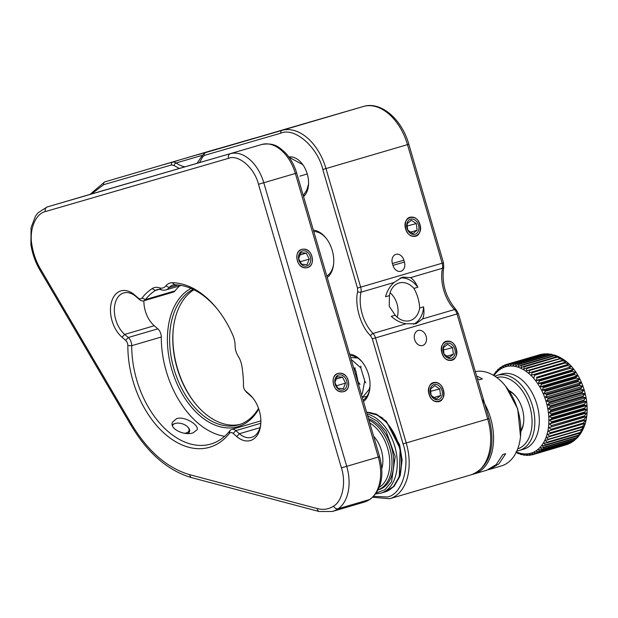 <?xml version="1.0" encoding="UTF-8"?>
<svg xmlns="http://www.w3.org/2000/svg" width="618" height="618" viewBox="0 0 618 618"><rect width="100%" height="100%" fill="white"/><g stroke="black" fill="none" stroke-linecap="round" stroke-linejoin="round"><path stroke-width="0.93" d="M456.246 348.668C453.11 336.431 437.946 340.881 441.901 352.886C445.037 365.122 460.194 360.673 456.246 348.668M443.4 389.989C440.263 377.752 425.099 382.202 429.054 394.207C432.191 406.443 447.347 401.994 443.4 389.989M414.663 339.661A7.833 5.979 73.8 0 0 422.588 345.493A7.833 5.979 73.8 0 0 426.142 336.3A7.833 5.979 73.8 0 0 418.216 330.452A7.833 5.979 73.8 0 0 414.663 339.661M458.34 313.573L457.011 313.967L487.726 419.012L489.054 418.618L458.34 313.573L456.161 309.742A3.917 1.885 136 0 0 454.531 309.541L422.619 318.911C424.002 315.891 424.319 311.874 423.562 306.86L419.661 308.003A19.583 14.956 -106.2 0 1 410.02 320.603A19.583 14.956 -106.2 0 1 395.18 315.195L389.232 306.296L389.448 295.589A19.583 14.956 -106.2 0 1 399.089 282.998A19.583 14.956 -106.2 0 1 413.929 288.405C417.351 294.477 419.267 301.012 419.661 308.003M413.929 288.405L417.83 287.254C415.783 282.65 413.357 279.444 410.553 277.636L442.465 268.266A34.067 21.993 -106.4 0 0 454.531 309.541A7.833 5.052 -106.4 0 1 457.011 313.967L372.33 338.834L403.044 443.871C410.808 465.624 402.117 494.84 387.239 496.996L373.712 496.324M392.955 265.423A7.833 5.979 73.8 0 0 400.881 271.263A7.833 5.979 73.8 0 0 404.435 262.055L403.878 260.178A7.833 5.979 73.8 0 0 395.953 254.338A7.833 5.979 73.8 0 0 392.399 263.546L392.955 265.423M419.977 224.635C416.841 212.399 401.677 216.848 405.632 228.845C408.768 241.09 423.925 236.64 419.977 224.635M260.896 136.377L246.427 140.61L260.896 136.377M303.616 123.886L289.263 128.104L303.616 123.886M223.515 147.169L209.17 151.387L223.515 147.169M178.231 160.402L163.878 164.62L178.231 160.402M210.862 150.939L198.486 154.546L210.862 150.939M369.935 387.548A23.499 15.164 73.6 0 1 363.075 400.101M350.066 355.613A23.499 15.164 73.6 0 1 362.573 362.465M333.666 263.515A23.499 15.164 73.6 0 1 326.798 276.068M313.797 231.58A23.499 15.164 73.6 0 1 326.304 238.432M422.619 318.911L415.999 323.755L406.088 323.77C400.495 322.789 395.559 320.317 391.279 316.339L395.18 315.195M389.448 295.589L385.547 296.74C386.999 291.101 389.819 286.358 394.021 282.496L402.442 277.127L410.553 277.636M417.83 287.254A24.28 18.548 73.8 0 0 400.147 278.007M413.589 324.241A24.28 18.548 73.8 0 0 423.562 306.86M349.641 354.168A25.454 16.431 73.6 0 1 362.218 362.009A25.454 16.431 73.6 0 1 369.881 388.127A25.454 16.431 73.6 0 1 363.5 401.553M313.372 230.135A25.454 16.431 73.6 0 1 325.941 237.976A25.454 16.431 73.6 0 1 333.612 264.095A25.454 16.431 73.6 0 1 327.231 277.521M303.554 196.578A21.537 13.905 -106.4 0 0 308.444 185.632A21.537 13.905 -106.4 0 0 301.955 163.538A21.537 13.905 -106.4 0 0 288.876 156.995M106.651 189.579L104.736 190.081M385.315 491.843L394.037 486.49L400.255 475.219L402.109 460.07L399.645 444.86L386.219 421.175L376.316 414.114L366.59 412.136M390.082 292.77A19.583 14.956 -106.2 0 1 397.181 317.181M379.491 416.331L382.774 418.092M399.885 476.362L398.069 479.622M387.015 491.202L387.44 491.125M218.177 148.691A48.953 31.595 -106.4 0 0 216.315 149.147L189.046 157.15M188.614 157.289L189.626 156.995M481.885 399.05A48.953 31.595 73.6 0 1 474.045 473.952A48.953 31.595 73.6 0 1 472.639 474.315M520.51 436.571A48.953 31.595 -106.4 0 0 505.763 386.35L517.722 408.9L520.51 436.571A48.953 31.595 -106.4 0 1 501.314 465.949L489.835 469.325L499.004 463.801L505.648 453.705L502.782 454.547L496.223 464.566L486.799 470.213M489.827 469.317L488.436 469.672M505.763 386.35A48.953 31.595 -106.4 0 0 475.312 371.619M476.632 376.123A48.953 31.595 73.6 0 1 482.388 378.934L479.522 379.776A48.953 31.595 -106.4 0 0 477.335 378.548M368.506 418.695A37.204 24.009 73.6 0 1 393.164 454.972A37.204 24.009 73.6 0 1 378.904 489.649L378.17 489.865M368.907 420.055A37.204 24.009 73.6 0 1 389.757 447.756A37.204 24.009 73.6 0 1 378.193 489.819M369.749 422.936A35.635 23.005 73.6 0 1 387.64 448.374A35.635 23.005 73.6 0 1 379.282 487.339M381.785 468.745A25.454 16.431 -106.4 0 0 382.704 463.948A25.454 16.431 -106.4 0 0 375.041 437.83A25.454 16.431 -106.4 0 0 373.627 436.184M381.731 468.019A23.499 15.164 -106.4 0 0 382.758 463.369M375.396 438.286A23.499 15.164 -106.4 0 0 373.697 436.432M367.671 415.821L377.32 421.182L386.08 431.163L395.196 456.571L391.542 481.746L384.867 489.726L376.439 492.894M443.33 352.461A7.833 5.979 73.8 0 0 453.844 356.439A7.833 5.979 73.8 0 0 450.043 343.423A7.833 5.979 73.8 0 0 443.33 352.461M447.95 341.144C457.691 340.588 460.062 360.935 450.198 360.402C440.456 360.966 438.085 340.618 447.95 341.144M449.201 357.637L444.249 354.307L443.539 352.399L443.477 347.633L447.648 344.296L452.592 347.625L453.373 354.292L449.201 357.637M452.592 347.625L443.237 350.051M453.373 354.292L446.435 356.308M443.917 353.55L443.539 350.251M210.607 150.962L223.863 147.076L210.607 150.962M208.776 151.48L223.909 147.076L208.776 151.48M430.483 393.782A7.833 5.979 73.8 0 0 440.997 397.76A7.833 5.979 73.8 0 0 437.189 384.744A7.833 5.979 73.8 0 0 430.483 393.782M435.103 382.465C444.844 381.909 447.216 402.256 437.351 401.723C427.61 402.287 425.238 381.939 435.103 382.465M436.354 398.958L431.403 395.628L430.692 393.72L430.63 388.954L434.802 385.617L439.746 388.938L440.526 395.613L436.354 398.958M439.746 388.938L430.391 391.372M440.526 395.613L433.581 397.629M431.07 394.871L430.692 391.573M165.315 164.195L178.571 160.309L165.315 164.195M164.203 164.504L177.899 160.518L164.203 164.504M335.165 384.211A7.833 5.979 73.8 0 0 345.678 388.189A7.833 5.979 73.8 0 0 341.87 375.172A7.833 5.979 73.8 0 0 335.165 384.211M333.249 381.924C331.997 369.494 348.173 370.761 348.56 383.129C349.811 395.551 333.635 394.284 333.249 381.924M345.562 383.129L343.284 388.691L337.984 388.274L335.365 384.149L334.948 382.295L337.219 376.741L342.526 377.158L345.562 383.129L336.501 385.763L335.049 382.913M342.526 377.158L335.775 379.12M336.323 386.196L336.501 385.763M122.403 185.029L105.832 189.881L122.403 185.029M109.486 188.814L122.743 184.936L109.486 188.814M556.007 355.705L553.612 355.613L520.611 365.3L518.417 366.752L518.51 364.597L551.511 354.902L554.431 355.033L550.823 354.717L517.814 364.404L515.721 366.01L515.729 363.956L548.73 354.269L551.04 354.199L548.05 354.16L515.041 363.855L513.048 365.601L512.979 363.67L547.618 353.805L545.308 353.959L512.307 363.654L510.422 365.532L510.283 363.732L544.234 353.867L509.618 363.801L507.849 365.802L507.648 364.141L540.943 354.369L507.015 364.296L505.362 366.404L505.115 364.89L506.969 364.35M540.943 354.369L542.195 354.23M544.234 353.867L545.563 353.89M547.618 353.805L548.884 353.99M551.04 354.199L552.144 354.493M554.431 355.033L555.312 355.365M558.703 356.779L556.393 356.841L523.392 366.528L521.105 367.818L521.298 365.578L554.3 355.883L558.355 356.578M561.376 358.17L526.142 368.089L523.786 369.209L524.079 366.891L557.081 357.196L561.322 358.116L564.01 359.861L526.42 370.9L526.822 368.529L559.823 358.834L564.01 359.861C583.33 372.747 593.465 408.452 582.921 429.433L579.885 432.53L546.884 442.218L545.346 440.433L582.936 429.394M558.525 356.64L561.167 358.031M562.511 360.781L566.59 361.862L528.993 372.901L529.51 370.476L562.511 360.781A46.991 30.328 -106.4 0 0 561.847 360.271M531.488 375.172L532.121 372.724L565.122 363.029L569.078 364.133L567.03 364.906L531.488 375.172L569.078 364.133M533.882 377.714L534.64 375.25L567.641 365.562L571.48 366.675L536.463 377.32L571.48 366.675M536.161 380.503L537.05 378.038L570.051 368.351L573.759 369.464L571.774 370.607L538.772 380.294L536.161 380.503L573.759 369.464M538.309 383.508L539.321 381.067L572.322 371.379L575.899 372.469L573.937 373.797L540.928 383.484L538.309 383.508L575.899 372.469M540.302 386.721L541.445 384.311L574.446 374.624L577.892 375.682L575.937 377.189L542.928 386.876L540.302 386.721L577.892 375.682M542.133 390.105L543.4 387.749L576.401 378.061L579.723 379.066L577.76 380.75L544.752 390.445L542.133 390.105L579.723 379.066M543.778 393.643L545.176 391.349L578.185 381.661L581.376 382.604L579.39 384.466L546.389 394.153L543.778 393.643L581.376 382.604M545.238 397.297L546.76 395.095L579.761 385.4L582.828 386.258L580.82 388.289L547.818 397.977L545.238 397.297L582.828 386.258M546.49 401.059L548.135 398.942L581.144 389.255L584.08 390.02L582.032 392.206L549.031 401.893L546.49 401.059L584.08 390.02M547.533 404.875L549.302 402.874L582.303 393.187L585.122 393.836L583.029 396.177L550.02 405.864L547.533 404.875L585.122 393.836M548.351 408.737L550.236 406.86L583.237 397.165L585.941 397.698L583.786 400.178L550.785 409.865L548.351 408.737L585.941 397.698M548.938 412.608L550.939 410.862L583.94 401.167L586.536 401.569L584.311 404.172L551.31 413.867L548.938 412.608L586.536 401.569M549.302 416.455L551.403 414.856L584.404 405.161L586.899 405.416L584.597 408.143L551.588 417.83L549.302 416.455L586.899 405.416M549.433 420.255L551.627 418.811L584.628 409.116L587.023 409.216L584.636 412.044L551.627 421.731L549.433 420.255L587.023 409.216M549.325 423.979L551.604 422.689L584.605 413.002L586.915 412.932L584.427 415.852L551.426 425.547L549.325 423.979L586.915 412.932M548.977 427.586L584.342 416.779L586.575 416.547L583.987 419.537L550.986 429.232L548.977 427.586L586.575 416.547M548.405 431.063L586.003 420.024L583.299 423.075L550.298 432.77L548.405 431.063L586.003 420.024M583.098 423.933L585.2 423.345L582.388 426.435L549.387 436.13L547.602 434.384L583.098 423.933A46.991 30.328 -106.4 0 0 583.299 423.075M582.125 427.247L584.172 426.474L581.244 429.595L548.243 439.29L546.582 437.513L582.125 427.247A46.991 30.328 -106.4 0 0 582.388 426.435M581.36 432.353L578.317 435.211L545.315 444.906L543.902 443.121L546.513 442.913L579.514 433.218L581.499 432.075M579.537 435.072L576.555 437.629L543.554 447.316L542.272 445.555L544.891 445.532L577.9 435.837L579.862 434.516M577.436 437.59L574.609 439.753L541.607 449.448L540.456 447.718L543.083 447.872L576.092 438.185L578.046 436.671M575.041 439.861L572.5 441.576L539.499 451.271L538.471 449.587L541.098 449.927L574.099 440.24L576.718 438.417M572.384 441.839L570.236 443.083L537.235 452.778L536.339 451.163L538.95 451.673L571.951 441.986L574.13 440.711M569.456 443.469L534.84 453.952L534.068 452.422L536.656 453.102L571.302 442.619M565.926 444.883L532.33 454.794L531.681 453.357L534.23 454.191L568.313 444.095M585.2 423.345L547.602 434.384M550.09 433.62A46.991 30.328 -106.4 0 0 550.298 432.77M549.124 436.934A46.991 30.328 -106.4 0 0 549.387 436.13M550.831 430.128A46.991 30.328 -106.4 0 0 550.986 429.232M547.927 440.039A46.991 30.328 -106.4 0 0 548.243 439.29M551.341 426.474A46.991 30.328 -106.4 0 0 551.426 425.547M546.513 442.913A46.991 30.328 -106.4 0 0 546.884 442.218M551.604 422.689A46.991 30.328 -106.4 0 0 551.627 421.731M544.891 445.532A46.991 30.328 -106.4 0 0 545.315 444.906M551.627 418.811A46.991 30.328 -106.4 0 0 551.588 417.83M543.083 447.872A46.991 30.328 -106.4 0 0 543.554 447.316M551.403 414.856A46.991 30.328 -106.4 0 0 551.31 413.867M541.098 449.927A46.991 30.328 -106.4 0 0 541.607 449.448M550.939 410.862A46.991 30.328 -106.4 0 0 550.785 409.865M538.95 451.673A46.991 30.328 -106.4 0 0 539.499 451.271M550.236 406.86A46.991 30.328 -106.4 0 0 550.02 405.864M536.656 453.102A46.991 30.328 -106.4 0 0 537.235 452.778M549.302 402.874A46.991 30.328 -106.4 0 0 549.031 401.893M534.23 454.191A46.991 30.328 -106.4 0 0 534.84 453.952M548.135 398.942A46.991 30.328 -106.4 0 0 547.818 397.977M531.341 454.809L529.726 455.288L529.193 453.96L531.689 454.948A46.991 30.328 -106.4 0 0 532.33 454.794M546.76 395.095A46.991 30.328 -106.4 0 0 546.389 394.153M528.375 455.041L527.038 455.435L526.629 454.222L529.062 455.358A46.991 30.328 -106.4 0 0 529.726 455.288M545.176 391.349A46.991 30.328 -106.4 0 0 544.752 390.445M525.4 454.902L524.303 455.227L523.994 454.153L526.366 455.412A46.991 30.328 -106.4 0 0 527.038 455.435M543.4 387.749A46.991 30.328 -106.4 0 0 542.928 386.876M522.426 454.415L521.522 454.678L521.329 453.751L523.616 455.126A46.991 30.328 -106.4 0 0 524.303 455.227M541.445 384.311A46.991 30.328 -106.4 0 0 540.928 383.484M519.46 453.573L518.734 453.782L518.633 453.009L520.835 454.485A46.991 30.328 -106.4 0 0 521.522 454.678M539.321 381.067A46.991 30.328 -106.4 0 0 538.772 380.294M515.937 451.943L518.046 453.512A46.991 30.328 -106.4 0 0 518.734 453.782M516.524 452.384L516.13 452.5M537.05 378.038A46.991 30.328 -106.4 0 0 536.463 377.32M534.64 375.25A46.991 30.328 -106.4 0 0 534.029 374.601M532.121 372.724A46.991 30.328 -106.4 0 0 531.48 372.136M529.51 370.476A46.991 30.328 -106.4 0 0 528.846 369.966M526.822 368.529A46.991 30.328 -106.4 0 0 526.142 368.089M524.079 366.891A46.991 30.328 -106.4 0 0 523.392 366.528M521.298 365.578A46.991 30.328 -106.4 0 0 520.611 365.3M518.51 364.597A46.991 30.328 -106.4 0 0 517.814 364.404M515.729 363.956A46.991 30.328 -106.4 0 0 515.041 363.855M512.979 363.67A46.991 30.328 -106.4 0 0 512.307 363.654M510.283 363.732A46.991 30.328 -106.4 0 0 509.618 363.801M507.648 364.141A46.991 30.328 -106.4 0 0 507.015 364.296M505.115 364.89A46.991 30.328 -106.4 0 0 504.504 365.13L502.975 367.339L502.689 365.987L504.218 365.532M502.689 365.987A46.991 30.328 -106.4 0 0 502.11 366.304L500.704 368.598L500.395 367.409L501.654 367.038M500.395 367.409A46.991 30.328 -106.4 0 0 499.846 367.81L498.571 370.167L498.247 369.155L499.282 368.853M498.247 369.155A46.991 30.328 -106.4 0 0 497.737 369.634L496.594 372.044L496.254 371.209L497.104 370.962M496.254 371.209A46.991 30.328 -106.4 0 0 495.79 371.766L494.779 374.207L494.446 373.55L495.126 373.357M494.446 373.55A46.991 30.328 -106.4 0 0 494.029 374.176L493.589 375.389M493.967 375.62A45.037 29.069 73.6 0 1 532.955 377.505A45.037 29.069 73.6 0 1 547.069 434.253A45.037 29.069 73.6 0 1 516.385 451.974M494.871 376.2A39.158 25.276 73.6 0 1 497.158 375.342A39.158 25.276 73.6 0 1 497.204 375.327A39.158 25.276 73.6 0 1 532.461 405.856A39.158 25.276 73.6 0 1 519.228 450.483A39.158 25.276 73.6 0 1 516.841 450.993M496.748 377.505A37.204 24.009 73.6 0 1 529.811 406.629A37.204 24.009 73.6 0 1 517.706 448.884M508.853 390.452A25.06 16.176 73.6 0 1 516.1 396.625A25.06 16.176 73.6 0 1 523.647 422.341A25.06 16.176 73.6 0 1 520.889 431.449M520.92 430.375A23.499 15.164 -106.4 0 0 523.693 421.878M516.385 396.988A23.499 15.164 -106.4 0 0 509.456 391.341M184.589 433.249A8.613 4.658 16.6 0 0 187.926 427.2A8.613 4.658 16.6 0 0 175.28 423.446A8.613 4.658 16.6 0 0 172.507 425.694M175.28 423.446A8.613 4.658 16.6 0 0 175.265 423.446L174.6 423.639A9.401 5.083 16.6 0 0 174.577 423.647A9.401 5.083 16.6 0 0 172.283 424.929M187.81 433.496A9.401 5.083 16.6 0 0 189.68 430.514A9.401 5.083 16.6 0 0 188.39 427.741L187.926 427.2M189.579 165.531L202.835 161.653L189.579 165.531M191.441 164.975L199.205 162.727L191.441 164.975M290.699 127.679L303.956 123.793L290.699 127.679M288.869 128.196L304.01 123.785L288.869 128.196M407.061 228.428A7.833 5.979 73.8 0 0 417.575 232.407A7.833 5.979 73.8 0 0 413.766 219.39A7.833 5.979 73.8 0 0 407.061 228.428M411.681 217.111C421.422 216.555 423.793 236.903 413.921 236.37C404.187 236.933 401.816 216.586 411.681 217.111M412.932 233.604L407.98 230.275L407.27 228.366L407.208 223.6L411.379 220.263L416.323 223.585L417.104 230.259L412.932 233.604M416.323 223.585L406.968 226.018M417.104 230.259L410.159 232.275M407.648 229.517L407.27 226.219M298.896 260.178A7.833 5.979 73.8 0 0 309.409 264.156A7.833 5.979 73.8 0 0 305.601 251.14A7.833 5.979 73.8 0 0 298.896 260.178M296.98 257.891C295.728 245.462 311.905 246.729 312.291 259.096C313.542 271.518 297.366 270.251 296.98 257.891M309.286 259.096L307.015 264.659L301.715 264.241L299.097 260.116L298.679 258.262L300.951 252.708L306.258 253.125L309.286 259.096L300.232 261.731L298.78 258.88M306.258 253.125L299.506 255.087M300.054 262.156L300.232 261.731M333.627 506.096C328.745 509.302 323.307 510.136 317.312 508.591L189.819 474.717C167.378 468.189 147.988 451.403 131.649 424.357L40.355 268.799C36.083 261.46 33.264 253.473 31.897 244.859C29.015 229.703 35.543 213.589 45.392 211.572L228.513 158.339C238.494 154.067 254.616 168.026 258.486 184.288L341.414 467.872C346.273 482.612 342.503 501.113 333.627 506.096A3.917 2.928 -123.8 0 0 338.061 508.792A39.158 25.276 -106.4 0 0 346.713 466.32L341.414 467.872M152.198 288.583A84.975 54.847 -106.4 0 0 142.024 297.976A5.091 3.283 73.6 0 1 138.193 298.023L134.608 294.925A26.234 16.933 -106.4 0 0 111.611 301.607A26.234 16.933 -106.4 0 0 122.024 337.219L125.608 340.325A5.091 3.283 73.6 0 1 127.849 345.632A84.975 54.847 -106.4 0 0 165.284 434.222A84.975 54.847 -106.4 0 0 229.309 433.473A5.091 3.283 73.6 0 1 233.141 433.427L236.725 436.524A26.234 16.933 -106.4 0 0 260.696 424.805A26.234 16.933 -106.4 0 0 252.793 397.884A26.234 16.933 -106.4 0 0 249.309 394.23L245.725 391.124A5.091 3.283 73.6 0 1 245.045 390.421A5.091 3.283 73.6 0 1 243.484 385.817A84.975 54.847 -106.4 0 0 241.916 366.265A18.409 11.881 -106.4 0 0 238.069 355.953A12.924 8.343 73.6 0 1 235.126 345.887A18.409 11.881 -106.4 0 0 232.816 335.126A84.975 54.847 -106.4 0 0 217.335 309.07A84.975 54.847 -106.4 0 0 172.306 282.743A18.409 11.881 -106.4 0 0 165.848 285.91A12.924 8.343 73.6 0 1 159.351 287.803A18.409 11.881 -106.4 0 0 152.198 288.583L155.288 290.483A82.233 53.078 -106.4 0 0 145.439 299.575A7.833 5.052 73.6 0 1 143.623 300.842A7.833 5.052 73.6 0 1 139.544 299.645L135.96 296.547A23.499 15.164 -106.4 0 0 123.708 292.94A23.499 15.164 -106.4 0 0 114.345 310.784A23.499 15.164 -106.4 0 0 124.689 334.423L128.274 337.521A7.833 5.052 73.6 0 1 131.727 345.686A82.233 53.078 -106.4 0 0 210.846 444.041A82.233 53.078 -106.4 0 0 229.904 430.7A7.833 5.052 73.6 0 1 231.719 429.425A7.833 5.052 73.6 0 1 235.806 430.63L260.819 423.284M158.957 289.409L155.288 290.483A15.666 10.112 73.6 0 1 157.042 289.672A15.666 10.112 73.6 0 1 161.375 289.819A15.666 10.112 73.6 0 0 165.709 289.958A15.666 10.112 73.6 0 0 169.255 287.524A15.666 10.112 73.6 0 1 172.793 285.099A15.666 10.112 73.6 0 1 174.747 284.828A82.233 53.078 -106.4 0 1 217.837 309.703M253.295 398.533A23.499 15.164 -106.4 0 0 250.661 395.844L247.076 392.747A7.833 5.052 73.6 0 1 246.034 391.657L245.045 390.421M236.725 436.524L239.39 433.728A23.499 15.164 -106.4 0 0 251.642 437.335A23.499 15.164 -106.4 0 0 260.773 423.994M260 427.671L239.39 433.728L235.806 430.63L233.141 433.427M311.812 256.385C308.668 244.149 293.511 248.598 297.459 260.595C300.595 272.832 315.759 268.39 311.812 256.385M348.081 380.418C344.944 368.181 329.78 372.631 333.728 384.628C336.872 396.864 352.028 392.422 348.081 380.418M202.495 161.738L188.15 165.956L202.495 161.738M179.637 285.871A82.233 53.078 -106.4 0 0 175.002 290.893L145.439 299.575L142.024 297.976M127.849 345.632L131.727 345.686L161.283 337.011A82.233 53.078 -106.4 0 0 224.628 436.308M193.071 432.839L197.127 429.742C199.205 425.037 184.674 415.96 176.617 418.587L172.36 422.372C169.618 429.317 184.875 435.929 193.071 432.839M143.901 300.765A23.499 15.164 -106.4 0 0 154.253 325.74L124.689 334.423L122.024 337.219M143.623 300.842L173.187 292.167A7.833 5.052 -106.4 0 0 175.002 290.893M161.283 337.011A7.833 5.052 -106.4 0 0 157.829 328.846L154.253 325.74M191.07 288.421A73.225 47.269 -106.4 0 0 173.249 374.106A73.225 47.269 -106.4 0 0 237.783 426.744A73.225 47.269 -106.4 0 0 258.757 409M173.295 328.884A73.619 47.516 -106.4 0 0 195.18 403.407M193.14 289.355A71.665 46.257 -106.4 0 0 173.967 369.031A71.665 46.257 -106.4 0 0 238.494 424.898A71.665 46.257 -106.4 0 0 238.571 424.875A71.665 46.257 -106.4 0 0 258.533 408.367M240.139 424.373A71.665 46.257 73.6 0 1 194.832 402.967A71.665 46.257 73.6 0 1 173.241 329.44A71.665 46.257 73.6 0 1 193.936 289.749M299.908 176.122L307.262 173.967M372.739 497.266L389.672 498.734A48.953 31.595 73.6 0 0 406.219 442.944L487.726 419.012A48.953 31.595 73.6 0 1 471.179 474.802C492.577 466.412 495.126 441.376 489.054 418.618M443.724 267.223A3.917 1.893 -168.6 0 1 442.465 268.266A7.833 5.052 -106.4 0 0 442.164 263.206L360.657 287.138L325.987 168.567L407.494 144.635L442.164 263.206L443.492 262.812L443.724 267.223C441.453 283.26 445.601 297.428 456.161 309.742M443.492 262.812L408.822 144.241L407.494 144.635A48.953 31.595 73.6 0 0 363.415 106.474A3.917 2.99 73.8 0 0 363.415 106.474L281.908 130.406A48.953 31.595 73.6 0 1 325.987 168.567L322.812 169.494L357.482 288.073L360.657 287.138A7.833 5.052 73.6 0 1 360.958 292.198L394.021 282.496M363.423 106.474L286.852 128.729A3.917 2.99 73.8 0 0 286.845 128.729L363.415 106.474C381.051 100.904 402.017 119.521 408.822 144.241M199.544 162.58L202.48 157.227A2.348 1.391 22.2 0 1 202.024 155.836L205.331 152.669L286.837 128.737A7.833 5.052 -106.4 0 0 286.837 128.737A7.833 5.052 -106.4 0 0 286.829 128.737L205.338 152.661A2.348 1.792 73.8 0 0 204.28 155.427L280.85 133.164C294.554 127.014 317.629 146.991 322.812 169.494M254.106 138.247A3.917 2.99 73.8 0 0 254.068 138.262L186.242 157.976A3.917 2.99 73.8 0 0 186.234 157.984L255.049 138.069M254.825 138.131A7.833 5.052 -106.4 0 0 254.068 138.262L186.242 157.976A48.953 31.595 73.6 0 0 186.18 157.999L104.674 181.931A48.953 31.595 73.6 0 1 104.728 181.916A2.348 1.792 73.8 0 0 103.669 184.674L171.495 164.952A2.348 1.792 -106.2 0 1 172.561 162.194A7.833 5.052 73.6 0 1 176.115 162.99L202.264 155.311M403.044 443.871L406.219 442.944L375.505 337.899A7.833 5.052 73.6 0 0 373.025 333.473A2.348 1.128 136 0 0 370.591 335.736L372.33 338.834M280.85 133.164A2.348 1.792 73.8 0 1 281.908 130.406L205.338 152.661A7.833 5.052 73.6 0 0 205.331 152.669M406.088 323.77L373.025 333.473A34.067 21.993 73.6 0 1 360.958 292.198A2.348 1.136 11.4 0 1 357.691 291.611C354.315 304.682 360.703 326.52 370.591 335.736M392.94 265.392L404.435 262.055M403.878 260.178L392.391 263.515M91.557 193.975L103.669 184.674M357.482 288.073L357.691 291.611M202.48 157.227L204.28 155.427M171.495 164.952L173.99 165.516L179.344 168.451M184.975 166.814A34.067 21.993 73.6 0 1 176.115 162.99A2.348 1.391 -54.7 0 0 173.99 165.516M384.883 491.974L393.511 486.52L399.344 476.478L400.109 448.56L386.984 422.681L377.111 414.979L366.652 412.345A41.12 26.543 -106.4 0 1 399.738 448.768A41.12 26.543 -106.4 0 1 384.883 491.974L380.866 493.156A41.12 26.543 -106.4 0 0 396.377 453.233A41.12 26.543 -106.4 0 0 367.162 414.083M101.607 191.047A41.12 26.543 -106.4 0 0 100.286 191.379L99.05 191.796M105.763 189.842A41.12 26.543 -106.4 0 0 104.303 190.205L100.286 191.379M540.657 354.446A46.991 30.328 -106.4 0 0 540.016 354.601M543.284 354.037A46.991 30.328 -106.4 0 0 542.619 354.106M545.98 353.975A46.991 30.328 -106.4 0 0 545.308 353.959M548.73 354.269A46.991 30.328 -106.4 0 0 548.05 354.16M551.511 354.902A46.991 30.328 -106.4 0 0 550.823 354.717M554.3 355.883A46.991 30.328 -106.4 0 0 553.612 355.613M557.081 357.196A46.991 30.328 -106.4 0 0 556.393 356.841M559.823 358.834A46.991 30.328 -106.4 0 0 559.143 358.401M565.122 363.029A46.991 30.328 -106.4 0 0 564.481 362.449M567.641 365.562A46.991 30.328 -106.4 0 0 567.03 364.906M570.051 368.351A46.991 30.328 -106.4 0 0 569.464 367.633M572.322 371.379A46.991 30.328 -106.4 0 0 571.774 370.607M574.446 374.624A46.991 30.328 -106.4 0 0 573.937 373.797M576.401 378.061A46.991 30.328 -106.4 0 0 575.937 377.189M578.185 381.661A46.991 30.328 -106.4 0 0 577.76 380.75M579.761 385.4A46.991 30.328 -106.4 0 0 579.39 384.466M581.144 389.255A46.991 30.328 -106.4 0 0 580.82 388.289M582.303 393.187A46.991 30.328 -106.4 0 0 582.032 392.206M583.237 397.165A46.991 30.328 -106.4 0 0 583.029 396.177M583.94 401.167A46.991 30.328 -106.4 0 0 583.786 400.178M584.404 405.161A46.991 30.328 -106.4 0 0 584.311 404.172M584.628 409.116A46.991 30.328 -106.4 0 0 584.597 408.143M584.605 413.002A46.991 30.328 -106.4 0 0 584.636 412.044M584.342 416.779A46.991 30.328 -106.4 0 0 584.427 415.852M583.84 420.433A46.991 30.328 -106.4 0 0 583.987 419.537M580.928 430.344A46.991 30.328 -106.4 0 0 581.244 429.595M579.514 433.218A46.991 30.328 -106.4 0 0 579.885 432.53M577.9 435.837A46.991 30.328 -106.4 0 0 578.317 435.211M576.092 438.185A46.991 30.328 -106.4 0 0 576.555 437.629M574.099 440.24A46.991 30.328 -106.4 0 0 574.609 439.753M571.951 441.986A46.991 30.328 -106.4 0 0 572.5 441.576M569.657 443.407A46.991 30.328 -106.4 0 0 570.236 443.083M567.231 444.504A46.991 30.328 -106.4 0 0 567.842 444.265M519.228 450.483L523.709 449.17A39.158 25.276 -106.4 0 0 537.745 432.716A39.158 25.276 -106.4 0 0 530.754 390.46A39.158 25.276 -106.4 0 0 501.685 374.006M189.819 474.717A3.917 2.789 104.9 0 0 191.68 477.66L319.174 511.526A3.917 2.789 -75.1 0 1 317.312 508.591M319.174 511.526L332.322 511.488A48.953 31.595 -106.4 0 0 338.061 508.792L369.634 499.522A39.158 25.276 -106.4 0 0 378.278 457.05L346.713 466.32L263.786 182.735L258.486 184.288M296.686 173.071C294.245 164.882 290.367 158.015 285.06 152.476C279.019 147.277 274.786 142.403 261.862 144.465A3.917 2.99 73.8 0 0 261.862 144.465A3.917 2.99 73.8 0 0 261.854 144.465L47.161 206.968L261.854 144.465A37.204 24.009 -106.4 0 1 295.35 173.465L378.278 457.05L379.614 456.656L296.686 173.071L263.786 182.735A37.204 24.009 -106.4 0 0 230.282 153.735A3.917 2.99 73.8 0 0 228.513 158.339M31.897 244.859A3.917 0.603 -8.8 0 1 30.9 244.612L31.078 227.594L35.55 216.03L38.015 212.808L47.115 206.984A39.158 25.276 -106.4 0 1 47.161 206.968A3.917 2.99 73.8 0 0 45.392 211.572M30.9 244.612C32.345 253.72 35.326 262.156 39.846 269.942A3.917 1.081 -30.4 0 1 40.355 268.799M39.846 269.942L131.14 425.493A3.917 1.081 -30.4 0 1 131.649 424.357M138.193 298.023L139.544 299.645M159.351 287.803L161.375 289.819M177.891 284.991L169.255 287.524L165.848 285.91M172.306 282.743L174.747 284.828M247.076 392.747L245.725 391.124M249.309 394.23L250.661 395.844M229.904 430.7L229.309 433.473M157.829 328.846L128.274 337.521L125.608 340.325M134.608 294.925L135.96 296.547M363.894 502.218A48.953 31.595 -106.4 0 0 369.634 499.522A3.917 2.928 -123.8 0 0 370.244 499.236L363.894 502.218L332.322 511.488M78.733 197.698A3.917 2.99 73.8 0 0 78.725 197.698L261.862 144.465M355.08 367.803L355.103 369.595M358.981 382.758L360.008 384.435M360.858 366.134L360.897 368.042M364.736 381.182L365.771 382.859M353.411 367.069L355.852 370.954L358.988 386.142M362.341 397.59L369.085 389.479L370.02 386.258M357.66 358L351.897 357.598L350.754 357.984M354.67 357.343L355.528 356.81M366.876 396.401L363.191 397.119M361.53 394.817L362.426 393.295L364.713 380.719L360.75 367.795L351.178 359.429M302.828 164.697L289.023 157.204M303.276 195.612L306.783 190.05L308.552 184.179M389.672 498.734L471.179 474.802M104.674 181.931L89.919 194.446M202.024 155.836L197.065 163.299M486.961 470.167L474.045 473.952M380.866 493.156L375.752 493.882M104.303 190.205L105.794 189.834M555.636 355.443L557.745 356.285M582.797 429.711L581.445 432.245M581.067 432.87L579.73 434.871M579.035 435.79L577.776 437.297M497.158 375.342L501.646 374.021M131.14 425.493C147.864 453.365 168.042 470.754 191.68 477.66M47.115 206.984L78.687 197.714M379.614 456.656C384.504 475.767 381.383 489.966 370.244 499.236M260.858 420.873L231.719 429.425M181.136 285.431L165.709 289.958"/></g></svg>
